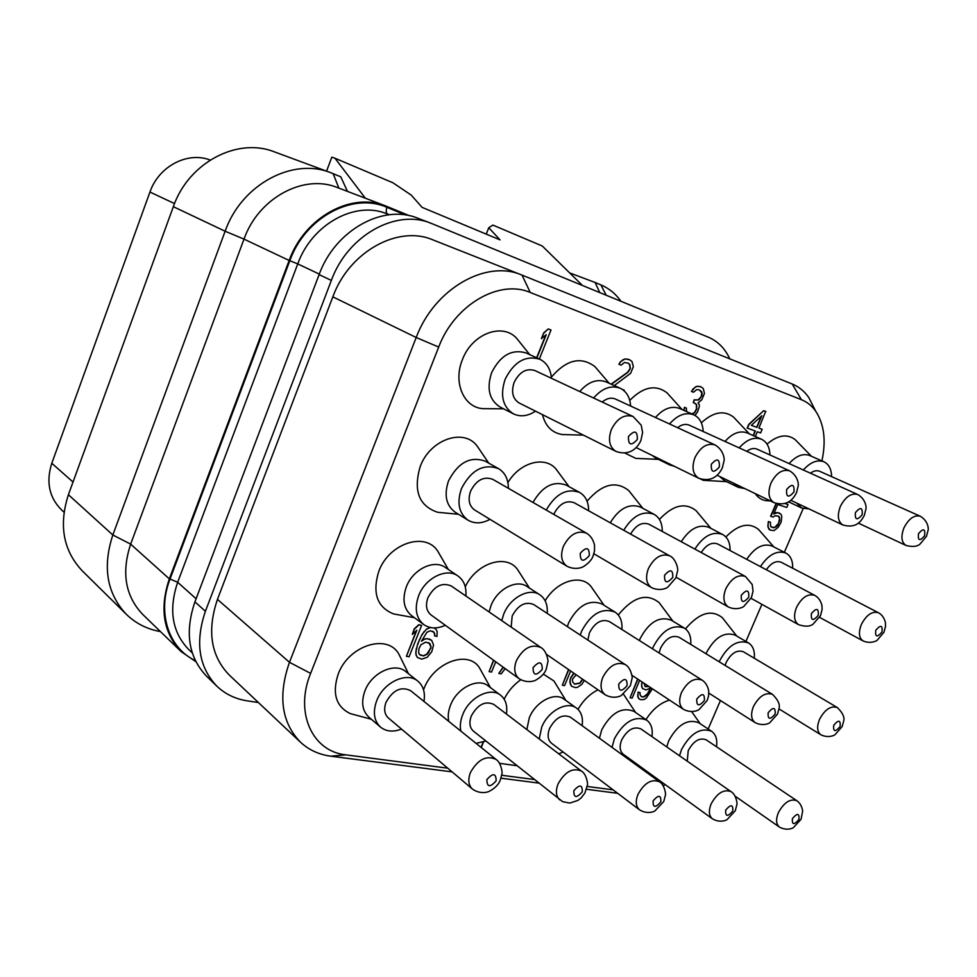 <?xml version="1.0" encoding="UTF-8"?>
<svg xmlns="http://www.w3.org/2000/svg" width="977" height="977" viewBox="0 0 977 977"><rect width="100%" height="100%" fill="white"/><g stroke="black" fill="none" stroke-linecap="round" stroke-linejoin="round"><path stroke-width="1.47" d="M433.287 240.024L432.945 239.89C398.201 224.747 349.119 251.663 332.839 296.849L217.456 599.389C206.855 630.788 210.837 656.043 229.375 675.156L300.452 742.178C281.461 722.528 277.798 695.905 289.473 662.308L416.202 337.505C434.179 288.887 485.984 259.32 521.657 274.964L792.188 383.998C798.856 386.733 804.389 391.227 808.761 397.492L814.647 409.094M258.404 702.524L247.328 700.863C235.408 699.031 225.235 694.122 216.845 686.147C198.771 667.096 194.96 642.133 205.402 611.272L331.362 280.411C347.556 235.445 396.064 208.577 430.93 223.232L708.386 337.212C717.863 341.254 725.007 348.471 729.795 358.852M617.659 793.3L586.542 789.269M538.645 783.066L501.042 778.205M452.107 771.879L330.837 756.186C318.966 754.61 308.83 749.945 300.452 742.178M613.116 789.856L587.201 786.461M534.175 779.512L501.751 775.262M447.759 768.191L345.919 754.855C312.457 751.545 294.395 712.856 310.625 673.385L438.697 347.067C454.427 304.824 499.308 278.946 530.267 292.489L801.433 399.703C807.197 402.023 811.985 405.882 815.771 411.293C824.185 424.238 826.237 440.774 821.926 460.888M803.167 508.626L784.348 552.298M761.901 604.348L745.915 641.425M720.452 700.509L708.166 729.001M665.203 784.629L663.188 785.777M755.282 493.629C757.969 497.611 761.547 499.955 766.017 500.651L768.618 500.822M796.951 441.457L795.144 439.613C787.083 433.544 777.716 435.034 767.03 444.095M694.317 476.08L703.403 480.342L706.444 480.501M735.644 419.316L733.556 417.106C724.091 409.937 713.357 411.83 701.352 422.797M624.755 453.01L635.746 458.372L639.361 458.531M669.453 395.538L667.035 392.852C655.677 384.23 643.257 386.745 629.762 400.387M542.443 414.639C545.471 426.314 552.139 432.958 562.434 434.557L566.77 434.68M597.79 369.965L594.981 366.668C580.985 356.117 566.452 359.609 551.37 377.134M519.996 342.475L516.686 338.347C502.386 322.263 471.867 333.829 462.414 359.683C452.925 382.398 463.721 407.348 482.76 408.642L488.024 408.679M479.878 450.067L476.996 445.842C463.513 427.828 430.002 439.516 420.22 466.505C413.124 490.723 418.95 505.988 437.696 512.29L442.776 512.766M558.526 472.453L556.023 469.07C544.885 455.526 519.837 462.243 507.893 482.614M631.02 493.409L628.834 490.662C615.986 480.391 602.064 483.908 587.055 501.201M698.042 512.998L696.137 510.727C685.243 502.093 673.019 504.999 659.438 519.434M760.167 531.305L758.494 529.4C749.066 522.023 738.185 524.539 725.862 536.959M723.859 619.65L722.345 617.708C711.464 609.074 699.178 612.787 685.475 628.858M660.928 605.044L659.219 602.724C646.835 592.709 633.194 596.788 618.282 614.973M593.088 589.473L591.146 586.688C581.254 573.621 556.817 580.802 545.154 600.794M519.727 572.913L517.554 569.518C506.355 553.446 476.41 562.923 465.247 586.811M440.187 555.351L437.745 551.15C425.313 531.415 388.895 543.31 378.807 571.313C372.139 592.978 377.049 607.181 393.536 613.91L398.323 614.789M400.949 658.364L398.934 654.26C387.698 633.084 348.52 645.296 338.176 674.167C331.948 693.536 336.015 706.689 350.352 713.625L354.785 714.822M481.417 671.358L479.548 668.012C468.655 649.571 433.8 662.064 423.945 688.773L423.542 689.811M624.315 695.441L623.497 694.11M597.997 689.835C589.864 693.89 583.208 700.399 578.018 709.351M669.526 700.106C660.318 702.866 652.465 709.375 645.968 719.634M539.341 359.023L551.004 330.006L548.219 328.931L543.713 332.901L541.453 338.53L546.228 334.671L536.898 357.912M545.74 335.099L536.629 357.79M623.949 390.653L622.288 389.396M614.264 385.573L630.629 373.312L633.365 366.644L631.948 361.478L629.652 359.817L625.146 358.889L620.395 361.759L618.905 364.299L621.116 365.142L624.425 362.504L628.162 363.139L629.811 364.531L630.36 368.598L627.942 372.322L611.394 384.279M627.93 363.053L629.542 364.421L630.092 368.488L627.686 372.2L611.126 384.156M694.952 415.396L697.444 412.135L699.214 406.92L699.312 404.747L698.079 402.817L701.791 399.776L704.466 393.389L703.245 388.492L701.046 386.916L697.322 386.233L695.368 386.977L691.447 391.447L693.487 392.229L696.613 389.689L698.653 389.713L701.559 391.557L702.084 393.23L701.987 395.416L699.679 398.982L698.445 400.008L694.366 399.972L693.304 402.536L696.577 404.478L696.748 408.948L694.794 412.648L692.082 414.04M699.825 390.153L701.816 393.12L701.181 396.577L698.176 399.886L694.097 399.849L693.304 402.536M694.5 402.976L696.308 404.356L696.479 408.826L694.525 412.526L691.814 413.918M686.733 411.659L686.184 408.02L684.401 407.372L683.912 410.401M755.331 436.511L757.346 431.785L760.607 432.97L762.17 429.306L758.909 428.085L765.663 411.402L763.696 410.658L748.748 424.36L747.185 428.06L755.368 431.065L753.426 435.669M755.099 430.967L753.157 435.547M778.254 516.051L779.609 518.421L778.535 523.391L774.663 527.482L771.476 527.165M773.161 527.69L770.548 526.261L770.487 522.255L768.337 521.547L767.898 526.725L770.035 530.035L773.979 530.633L778.229 527.311L781.099 522.255L781.808 516.503L781.014 514.256L777.839 512.583L773.699 513.939L777.741 504.523L786.766 507.442L788.024 504.511L784.812 503.46M779.707 513.181L775.762 512.546L773.857 513.584M788.024 504.511L784.873 503.448M776.08 503.473L770.609 516.247L773.063 517.077L775.079 515.709L778.449 516.112L779.451 517.089L779.744 520.497L777.741 525.174L776.361 526.737L773.43 527.812M421.637 625.414L418.754 624.706L414.224 628.87L412.306 634.403L416.837 630.238L406.395 656.3L409.058 656.788L421.637 625.414L418.986 624.877L414.456 629.041L412.306 634.403M416.361 630.678L406.395 656.3M430.356 627.515L426.473 629.151L421.869 634.72L417.692 643.965L415.799 652.196L416.055 655.103L417.448 657.497L421.771 659.145L427.193 657.313L431.749 651.781L433.544 645.003L431.675 640.362L427.364 638.677L424.91 638.909L421.612 640.827M432.921 631.289L434.545 633.646L434.606 635.807L437 636.406L437.146 631.423L435.779 628.993L433.922 627.918M435.779 628.993L433.983 627.918M493.495 660.159L489.111 671.614L491.541 672.066L495.742 661.795M503.155 667.169L498.807 673.409L501.225 673.861L505.17 668.622M568.529 669.538L562.325 685.182L564.584 685.598L570.653 670.991M574.024 673.312L570.385 678.661L569.847 681.848L571.545 686.233L575.368 687.6L577.468 687.332L581.938 684.242L584.331 680.419M637.651 679.039L630.055 697.725L632.143 698.115L639.654 680.358M650.584 688.028L647.36 693.89L643.379 697.041L641.327 696.65L640.008 694.513L640.057 692.62L638.091 692.131L637.737 696.503L638.714 698.579L640.436 699.642L643.77 699.63L646.212 698.201L652.416 688.797M641.938 681.885L641.62 686.452L642.585 688.553L646.017 689.957L650.926 687.808M643.147 696.882L641.181 696.516M555.632 683.729L553.935 680.969L543.334 674.093M520.778 679.772C513.743 684.669 508.187 691.13 504.144 699.153M483.188 742.093L481.026 747.344M831.586 476.617C831.427 469.155 828.887 464.209 823.953 461.779L809.652 455.502C802.984 453.12 796.133 455.819 789.111 463.587M823.953 461.779C817.285 459.41 810.409 462.145 803.338 469.998M796.609 503.033L801.751 508.064L808.98 508.895M858.282 523.086L906.045 545.471C901.392 542.394 900.696 536.507 903.981 527.8C908.793 518.604 914.228 514.745 920.297 516.247L819.63 471.28C816.845 470.145 813.768 470.78 810.434 473.198M719.585 476.446L724.433 480.623L738.441 487.389L744.767 488.573M769.961 454.952C769.668 447.124 766.847 441.885 761.51 439.247L747.246 432.933C739.894 430.283 732.481 433.116 725.007 441.445M761.51 439.247C754.159 436.597 746.709 439.479 739.186 447.893M733.605 483.188L738.441 487.389M790.796 500.273L842.919 525.003C837.863 521.681 837.008 515.502 840.354 506.44C845.349 496.805 851.162 492.823 857.769 494.521L757.041 449.139C753.865 447.845 750.421 448.565 746.733 451.325M652.111 455.404L655.872 458.14L669.77 464.954L674.264 466.261M703.196 431.504C702.744 423.261 699.617 417.692 693.817 414.822L679.638 408.484C671.492 405.528 663.432 408.533 655.457 417.497M693.817 414.822C685.659 411.854 677.562 414.907 669.526 423.969M665.996 462.206L669.77 464.954M717.033 475.213L774.089 502.691C768.594 499.1 767.543 492.579 770.938 483.139C776.165 473.015 782.394 468.923 789.599 470.841L689.2 425.142C685.549 423.639 681.665 424.494 677.562 427.682M630.629 406.053C630.006 397.346 626.526 391.411 620.212 388.248L606.18 381.922C597.081 378.587 588.264 381.799 579.727 391.533M620.212 388.248C611.077 384.914 602.211 388.174 593.613 398.018M636.1 447.564L698.75 478.254C692.766 474.346 691.484 467.47 694.94 457.627C700.411 446.965 707.104 442.74 715.017 444.938L615.412 399.031C611.162 397.297 606.754 398.298 602.186 402.035M551.468 378.307C550.649 369.086 546.778 362.736 539.854 359.255L526.078 352.966C511.838 348.777 500.346 355.359 491.602 372.713C486.473 388.59 489.257 400.008 499.968 406.969L513.413 413.845C520.411 417.106 527.775 416.214 535.518 411.17M539.854 359.255C525.553 355.066 513.987 361.746 505.133 379.296C499.919 395.331 502.679 406.847 513.413 413.845M633.059 416.483L534.859 370.539C526.334 367.987 519.434 371.932 514.146 382.386C511.02 391.972 512.693 398.836 519.141 402.988L615.925 451.386C629.652 456.296 637.541 447.954 640.912 440.456L642.597 432.542L641.254 425.239L633.059 416.483C624.34 413.943 617.098 418.303 611.346 429.575C607.853 439.845 609.379 447.124 615.925 451.386M508.358 488.305C508.309 479.182 505.048 472.636 498.563 468.655L485.386 461.242C470.474 455.868 458.201 462.402 448.565 480.806C443.839 494.912 446.049 505.39 455.221 512.229L468.056 520.204C474.663 523.965 481.979 523.684 489.99 519.337M498.563 468.655C483.591 463.293 471.232 469.913 461.486 488.524C456.674 502.776 458.872 513.328 468.056 520.204M586.542 533.21L492.726 479.316C483.81 476.068 476.446 479.988 470.621 491.077C467.739 499.577 469.07 505.878 474.602 509.957L566.99 566.233C575.624 570.617 583.232 567.112 584.197 566.135C588.887 562.911 591.842 559.577 593.051 556.108L594.541 550.772L594.505 545.019C593.173 539.548 590.511 535.616 586.542 533.21C577.419 529.986 569.713 534.346 563.399 546.277C560.187 555.4 561.396 562.044 566.99 566.233M588.618 510.751C588.63 502.129 585.65 496.035 579.679 492.469L566.22 485.117C553.422 480.513 542.345 486.29 532.99 502.447M579.679 492.469C566.843 487.865 555.693 493.727 546.241 510.055M593.894 553.776L651.464 587.568C646.237 583.733 645.223 577.395 648.41 568.565C654.346 557.342 661.441 553.092 669.685 555.84L574.195 502.728C566.086 499.919 559.284 503.753 553.788 514.232L553.727 514.366M662.247 531.427C662.333 523.257 659.622 517.566 654.114 514.342L640.472 507.075C629.261 503.07 619.186 508.296 610.234 522.78M654.114 514.342C642.89 510.336 632.754 515.648 623.717 530.279M676.145 577.26L728.329 606.961C723.481 603.432 722.626 597.399 725.777 588.85C731.407 578.237 737.965 574.122 745.451 576.479L648.923 524.209C642.048 521.779 635.942 525.076 630.58 534.089M730.051 550.527C730.198 542.76 727.731 537.411 722.638 534.492L708.875 527.324C698.97 523.794 689.75 528.594 681.238 541.71M722.638 534.492C712.721 530.975 703.464 535.848 694.867 549.086M751.069 598.339L798.6 624.682C794.081 621.421 793.385 615.657 796.499 607.401C801.848 597.326 807.942 593.32 814.781 595.384L717.704 543.994C711.83 541.869 706.334 544.714 701.217 552.53M792.677 568.211C792.897 560.822 790.649 555.779 785.935 553.104L772.111 546.045C763.257 542.919 754.794 547.352 746.709 559.345M785.935 553.104C777.081 550.002 768.581 554.496 760.424 566.611M819.63 617.391L863.07 640.936C858.881 637.908 858.319 632.4 861.384 624.413C866.489 614.826 872.18 610.943 878.457 612.738L781.209 562.263C776.129 560.407 771.171 562.899 766.347 569.738M754.317 658.254C754.916 650.938 752.974 645.834 748.492 642.939L735.131 635.111C724.287 631.447 714.676 637.407 706.286 653.002L705.98 653.723M748.492 642.939C737.647 639.3 727.987 645.345 719.512 661.063L719.194 661.808M779.011 708.911L820.851 734.765C817.102 731.822 816.65 726.68 819.52 719.341C824.93 709.4 830.853 705.467 837.313 707.556L743.387 651.757C736.927 649.571 731.175 653.149 726.131 662.504L725.117 665.422M690.715 644.393C691.301 636.723 689.2 631.289 684.388 628.113L671.114 620.114C659.341 615.95 649.046 622.044 640.228 638.433L639.41 640.546M684.388 628.113C672.603 623.961 662.259 630.153 653.344 646.676L652.514 648.813M708.85 693.12L755.087 722.589C751.093 719.426 750.544 714.065 753.438 706.53C759.129 696.051 765.504 692.009 772.551 694.403L678.991 637.236C671.981 634.732 665.813 638.396 660.513 648.239L659.121 652.99M621.897 629.481C622.496 621.409 620.212 615.62 615.034 612.103L601.905 603.933C589.094 599.145 578.03 605.386 568.712 622.654L567.344 626.599M615.034 612.103C602.198 607.328 591.061 613.654 581.657 631.093L580.253 635.074M631.875 675.229L683.46 709.314C679.223 705.882 678.551 700.314 681.47 692.571C687.503 681.482 694.378 677.33 702.097 680.126L609.306 621.531C601.661 618.661 595.03 622.41 589.436 632.778L587.873 640.069M547.205 613.385C547.841 604.885 545.374 598.669 539.805 594.761L526.896 586.432C516.503 579.031 497.281 589.107 491.028 605.52L489.098 611.956M539.805 594.761C529.4 587.348 510.055 597.57 503.717 614.142L501.751 620.639M546.473 654.334L605.154 694.757C600.66 691.057 599.866 685.243 602.797 677.317C609.221 665.545 616.682 661.282 625.195 664.555L533.686 604.519C525.308 601.173 518.14 604.995 512.18 615.986L511.166 627.1M465.858 595.994C466.566 587.006 463.916 580.326 457.908 575.942L445.317 567.454C433.971 559.027 412.819 569.359 406.347 586.835C402.011 599.365 403.721 608.927 411.476 615.534L423.737 624.572C429.904 628.761 437.085 629.005 445.304 625.28M457.908 575.942C446.538 567.49 425.239 577.993 418.681 595.652C414.272 608.305 415.958 617.94 423.737 624.572M540.904 647.519L451.313 586.017C442.092 582.097 434.301 585.98 427.938 597.668C425.3 605.227 426.314 610.979 431.004 614.924L519.153 678.746C527.446 683.802 535.311 680.749 536.275 679.845C541.343 676.853 544.641 673.361 546.167 669.367L547.877 661.869C548.622 661.918 546.729 650.56 540.904 647.519C531.476 643.648 523.318 647.995 516.43 660.574C513.511 668.659 514.415 674.716 519.153 678.746M423.957 701.425C425.386 692.595 423.334 685.83 417.838 681.128L405.797 671.602C394.818 661.954 371.614 672.677 364.934 690.873C360.977 702.011 362.247 710.719 368.744 717.008L380.444 727.059C386.135 731.59 393.157 732.261 401.51 729.086M417.838 681.128C406.835 671.443 383.472 682.349 376.695 700.729C372.677 711.977 373.922 720.757 380.444 727.059M496.072 759.447L410.56 690.641C401.144 686.123 392.974 689.994 386.062 702.231C383.643 708.96 384.413 714.199 388.333 717.948L472.404 789.037C480.415 794.753 488.598 791.981 489.514 791.138C494.863 788.329 498.429 784.726 500.224 780.342L501.922 773.894C502.618 774.053 501.506 762.842 496.072 759.447C486.448 755.001 477.9 759.361 470.438 772.526C467.775 779.707 468.435 785.215 472.404 789.037M506.404 714.004C507.637 705.626 505.671 699.337 500.505 695.148L488.134 685.878C478.009 677.44 457.053 687.906 450.617 704.93C448.284 710.816 447.674 716.312 448.785 721.392M500.505 695.148C490.369 686.697 469.29 697.322 462.768 714.517C460.399 720.464 459.764 725.996 460.863 731.114M476.092 743.363L485.825 741.03M581.486 771.109L493.812 704.429C485.251 700.594 477.753 704.417 471.341 715.897C468.911 722.565 469.607 727.657 473.43 731.15L562.654 801.69L569.847 803.07L577.883 800.444L581.266 797.782L584.93 792.982L587.385 785.044C588.081 785.484 586.945 774.248 581.486 771.109C572.791 767.372 564.987 771.647 558.075 783.945C555.388 791.052 555.974 796.377 559.809 799.931M651.952 736.609C652.978 729.025 651.219 723.53 646.701 720.134L633.902 711.341C621.861 706.591 611.15 712.734 601.759 729.746L599.426 738.246M646.701 720.134C634.647 715.408 623.876 721.624 614.386 738.807L612.017 747.381M633.206 762.744L634.232 762.194M731.028 791.639L640.888 728.903C633.719 726.07 627.307 729.758 621.653 739.968C619.21 746.465 619.76 751.228 623.302 754.281L712.392 818.799C720.159 823.379 727.022 819.972 727.132 819.556L735.278 810.776L736.902 804.486C737.586 805.036 736.328 794.362 731.028 791.639C723.823 788.928 717.191 793.006 711.146 803.888C708.459 810.763 708.875 815.734 712.392 818.799M716.52 746.77C717.484 739.54 715.848 734.374 711.61 731.284L698.702 722.724C687.613 718.583 677.623 724.58 668.732 740.737L666.754 746.917M711.61 731.284C700.521 727.169 690.483 733.263 681.506 749.554L679.503 755.783M735.119 796.182L779.377 827.031C776.043 824.185 775.701 819.385 778.376 812.656C784.091 802.349 790.246 798.38 796.853 800.725L706.151 739.809C699.544 737.33 693.572 740.932 688.235 750.629L687.222 761.156M543.713 332.901L541.71 338.653M548.219 328.931L543.969 333.023M551.004 330.006L548.488 329.054M620.395 361.759L619.174 364.409M623.045 359.646L620.664 361.869M625.146 358.889L623.314 359.756M628.113 359.243L625.414 358.999M629.921 359.939L628.382 359.353M624.181 390.104L622.373 389.444M683.949 409.424L684.181 410.511M684.401 407.372L684.218 409.546M686.452 408.142L684.657 407.494M692.864 389.017L691.716 391.569M695.368 386.977L693.145 389.127M697.322 386.233L695.636 387.087M700.069 386.526L697.59 386.342M701.046 386.916L700.338 386.648M763.696 410.658L749.017 424.47L747.454 428.17M765.931 411.525L763.965 410.78M762.17 429.306L758.897 428.109M751.337 425.325L761.889 415.701L756.931 427.376L751.337 425.325M761.364 416.178L756.662 427.267L751.35 425.313M776.373 503.558L770.877 516.381M768.716 528.972L770.291 530.169M767.898 526.725L768.984 529.094M767.959 524.087L768.166 526.859M768.337 521.547L768.227 524.222M770.487 522.255L768.606 521.669M416.055 655.103L417.667 657.68M415.799 652.196L416.287 655.274M416.263 648.704L416.031 652.367M417.692 643.965L416.483 648.887M419.56 639.3L417.924 644.136M421.869 634.72L419.792 639.471M424.091 631.557L422.101 634.891M426.473 629.151L424.323 631.728M429.453 627.588L426.705 629.322M431.028 627.637L429.685 627.759M434.545 633.646L434.838 635.978M433.776 632.058L434.777 633.817M424.91 638.909L421.453 641.23L426.937 632.253L430.368 630.776L434.008 632.229M427.364 638.677L425.142 639.08M429.538 639.105L427.596 638.848M431.675 640.362L429.77 639.276M431.016 646.664L428.61 652.612L426.949 654.431L423.542 655.921L419.438 654.443L418.669 652.868L418.95 648.63L420.989 644.735L425.825 642.084L429.904 643.587L431.016 646.664L430.649 648.728M430.417 648.557L426.717 654.248L423.31 655.75L420.293 655.176M428.83 642.671L430.784 646.481M493.727 660.33L489.111 671.614M503.399 667.34L498.807 673.409M568.773 669.697L562.325 685.182M570.214 683.888L571.545 686.233M569.847 681.848L570.446 684.059M570.385 678.661L570.092 682.019M571.142 676.817L570.617 678.82M573.157 673.91L571.386 676.988M574.268 673.483L573.401 674.069M582.793 679.357L579.984 683.216L574.781 684.205L572.583 681.824L572.485 679.174L576.125 674.765M582.548 679.186L579.74 683.057L574.561 684.047M637.896 679.198L630.055 697.725M638.091 692.131L637.981 696.662L638.958 698.738M640.057 692.62L638.335 692.29M644.417 696.491L643.379 697.041M645.944 695.514L644.661 696.65M647.36 693.89L646.188 695.673M648.447 692.204L647.604 694.049M650.279 688.761L648.691 692.363M650.975 687.845L650.523 688.919M641.62 686.452L642.829 688.712M641.571 683.912L641.865 686.623M642.182 682.044L641.816 684.071M649.07 686.587L645.199 686.636L643.928 683.192M648.826 686.428L645.064 686.489M499.503 763.33L516.833 765.712M483.542 741.958L481.258 747.527M582.133 725.703C583.245 717.741 581.376 711.879 576.54 708.117L563.912 699.092C554.57 691.655 535.494 701.828 529.29 717.851L526.835 729.538M576.54 708.117C567.197 700.668 547.999 711 541.71 727.169L539.206 738.954M558.734 753.804L563.118 752.021M659.499 781.808L570.336 717.142C562.508 713.857 555.595 717.619 549.599 728.427C547.144 735.022 547.767 739.955 551.468 743.216L639.483 809.799C647.262 814.671 654.541 811.472 654.969 810.861L663.749 801.531L665.398 795.193C666.094 795.547 664.848 784.702 659.499 781.808C651.598 778.632 644.429 782.809 637.981 794.362C635.294 801.36 635.795 806.501 639.483 809.799M430.93 223.232L417.838 218.237C383.131 203.668 335.038 230.157 319.1 274.61L194.924 601.856L205.402 611.272M216.845 686.147L206.489 676.121C188.488 657.155 184.641 632.4 194.924 601.856M347.458 191.394L340.765 176.813L330.702 172.685C292.624 157.236 241.392 184.58 225.137 231.231L112.831 534.981L130.649 544.14L244.006 239.121L289.155 260.468L169.339 578.872C159.41 608.634 163.354 632.876 181.148 651.61L142.789 614.496C125.325 596.153 121.27 572.693 130.649 544.14L169.339 578.872M289.155 260.468C304.519 217.248 351.586 191.675 385.866 206.037L409.681 215.795M195.876 661.698L181.148 651.61M486.253 234.126L488.769 227.739L492.884 225.089L542.284 246.009L582.475 285.479M488.769 227.739L500.041 239.878L422.088 207.368L411.232 195.095L392.913 182.772L334.989 158.237L365.349 198.209M326.562 171.158L331.838 157.15L334.989 158.237M330.702 172.685L274.549 151.923C237.521 136.951 188.488 162.536 173.344 206.684L68.402 494.716C58.62 525.211 63.236 550.576 82.251 570.837L126.387 614.362C135.779 623.46 147.112 629.188 160.387 631.569L160.448 631.582M173.344 206.684L225.137 231.231L244.006 239.121C258.49 197.781 303.969 173.576 337.541 187.608L385.866 206.037M68.402 494.716L112.831 534.981C102.353 567.075 106.872 593.54 126.387 614.362M64.006 512.192L61.282 509.652C49.094 497.256 45.931 481.795 51.805 463.269L149.945 192.042C158.738 166.237 187.621 151.215 210.177 160.045M569.701 272.925L595.103 282.475L599.78 292.587M620.993 301.307C615.669 293.784 608.964 288.3 600.879 284.881L595.103 282.475M330.837 756.186L345.919 754.855M217.456 599.389L289.473 662.308L310.625 673.385M332.839 296.849L416.202 337.505L438.697 347.067M522.011 275.111L530.267 292.489M792.188 383.998L801.433 399.703M918.49 533.686C923.387 527.983 925.439 528.667 924.645 535.75C919.772 541.453 917.721 540.769 918.49 533.686M855.425 512.559C860.59 506.623 862.825 507.381 862.129 514.806C856.988 520.741 854.753 519.996 855.425 512.559M786.632 489.514C792.091 483.334 794.533 484.152 793.959 491.968C788.524 498.16 786.082 497.342 786.632 489.514M711.305 464.283C717.094 457.834 719.768 458.726 719.341 466.982C713.576 473.43 710.902 472.538 711.305 464.283M628.443 436.524C634.61 429.782 637.566 430.772 637.309 439.491C631.166 446.245 628.223 445.256 628.443 436.524M580.265 553.287C586.408 546.497 589.412 547.279 589.278 555.632C583.159 562.422 580.155 561.641 580.265 553.287M664.568 575.27C670.344 568.773 673.068 569.481 672.75 577.395C666.998 583.892 664.275 583.184 664.568 575.27M741.287 595.274C746.733 589.046 749.225 589.693 748.748 597.216C743.326 603.432 740.835 602.785 741.287 595.274M811.398 613.556C816.552 607.584 818.836 608.17 818.237 615.339C813.108 621.299 810.825 620.713 811.398 613.556M875.734 630.324C880.619 624.584 882.707 625.133 882.011 631.96C877.151 637.7 875.05 637.151 875.734 630.324M833.711 725.288C838.584 719.524 840.721 719.927 840.11 726.522C835.25 732.286 833.112 731.871 833.711 725.288M768.166 712.721C773.308 706.713 775.628 707.165 775.127 714.053C770.01 720.049 767.69 719.609 768.166 712.721M696.784 699.031C702.219 692.766 704.759 693.255 704.38 700.485C698.97 706.737 696.442 706.249 696.784 699.031M618.746 684.059C624.511 677.525 627.283 678.05 627.075 685.646C621.335 692.18 618.563 691.655 618.746 684.059M533.088 667.621C539.219 660.782 542.259 661.368 542.235 669.379C536.129 676.218 533.088 675.632 533.088 667.621M486.864 779.622C492.982 772.746 496.072 773.137 496.157 780.806C490.063 787.682 486.973 787.279 486.864 779.622M573.829 790.723C579.581 784.152 582.402 784.507 582.28 791.797C576.552 798.368 573.743 798.001 573.829 790.723M725.703 810.104C730.845 804.083 733.202 804.376 732.787 811.02C727.682 817.041 725.313 816.735 725.703 810.104M792.408 818.628C797.281 812.827 799.455 813.108 798.93 819.459C794.081 825.247 791.907 824.967 792.408 818.628M653.124 800.847C658.547 794.557 661.124 794.887 660.843 801.824C655.445 808.113 652.868 807.784 653.124 800.847M319.1 274.61L331.362 280.411M319.296 274.085L297.753 263.912C311.956 224.014 355.469 200.419 387.075 213.878L389.298 214.745M196.108 598.754L177.667 582.28L297.753 263.912L289.827 260.712C305.227 217.285 352.88 192.029 386.916 207.332L405.785 215.062M192.274 652.929L188.671 649.473C172.123 632.217 168.459 609.819 177.667 582.28L170.022 579.019L289.827 260.712M387.722 214.134C386.086 212.962 385.817 210.702 386.916 207.332M195.327 660.574C168.606 648.191 156.882 612.75 170.022 579.019M338.86 188.109L333.169 173.662M174.541 203.595L149.945 192.042M73.019 482.04L51.805 463.269M606.216 295.237L600.879 284.881M432.945 239.89L521.657 274.964M815.771 411.293L808.761 397.492M789.477 502.227L788.036 502.129M770.474 500.945L766.017 500.651M811.46 456.296L795.144 439.613M788.598 501.799L801.751 508.064M906.045 545.471C912.445 547.071 917.061 546.644 919.907 544.201L926.526 536.263L928.113 530.071C928.492 530.328 929.029 521.364 920.297 516.247M726.509 481.637L703.403 480.342M749.359 433.873L733.556 417.106M842.919 525.003C856.121 528.679 860.993 521.584 864.315 515.404L865.927 508.919C866.33 509.066 866.733 499.784 857.769 494.521M658.339 459.349L635.746 458.372M682.154 409.607L667.035 392.852M774.089 502.691C787.523 506.672 793.116 499.271 796.524 492.664L798.148 486.045C798.612 485.887 798.82 476.251 789.599 470.841M583.416 435.131L562.434 434.557M609.196 383.289L594.981 366.668M698.75 478.254C712.221 482.711 719.072 474.737 722.369 467.788L724.018 460.802C724.494 460.46 724.531 450.531 715.017 444.938M503.546 408.801L482.76 408.642M529.742 354.639L516.686 338.347M458.531 514.281L437.696 512.29M488.781 463.147L476.996 445.842M569.041 486.656L556.023 469.07M651.464 587.568C659.902 591.647 667.132 587.971 667.804 587.153L675.913 577.81L677.562 571.02C678.502 569.273 675.803 558.38 669.685 555.84M642.829 508.333L628.834 490.662M728.329 606.961C736.548 610.759 743.375 607.047 743.839 606.375L751.423 597.57L753.047 591.073L752.192 584.49L745.451 576.479M710.89 528.362L696.137 510.727M798.6 624.682C805.048 626.794 809.848 626.636 813.011 624.205L820.521 615.644L822.121 609.355L821.938 605.459C820.692 600.696 818.311 597.338 814.781 595.384M773.833 546.925L758.494 529.4M863.07 640.936C871.069 644.344 877.273 640.46 877.285 640.118L883.977 632.229L885.553 626.159L885.37 622.264C884.148 617.757 881.84 614.582 878.457 612.738M736.756 636.051L722.345 617.708M820.851 734.765C828.728 738.661 835.152 734.912 835.14 734.57L842.162 726.558L843.713 720.989C844.751 717.216 842.626 712.734 837.313 707.556M672.982 621.25L659.219 602.724M755.087 722.589C763.037 726.693 769.717 723.09 769.839 722.662L777.521 714.077L779.072 708.423C780.159 704.478 777.985 699.801 772.551 694.403M604.104 605.3L591.146 586.688M683.46 709.314C691.484 713.674 698.555 710.206 699.019 709.571L707.177 700.509L708.569 696.015L708.765 691.154C707.812 686.11 705.589 682.434 702.097 680.126M529.473 588.105L517.554 569.518M605.154 694.757C613.336 699.459 620.822 696.125 621.494 695.343L630.373 685.659L632.058 678.38C632.815 678.563 630.947 667.352 625.195 664.555M414.468 617.745L393.536 613.91M448.382 569.518L437.745 551.15M371.394 719.28L350.352 713.625M408.52 673.764L398.934 654.26M490.454 687.625L479.548 668.012M635.636 712.538L623.448 694.146M700.216 723.725L691.679 711.635M779.377 827.031C787.01 831.329 793.519 827.861 793.507 827.531L801.067 819.263L802.667 811.093C801.958 806.416 800.016 802.96 796.853 800.725M565.915 700.521L553.935 680.969"/></g></svg>
